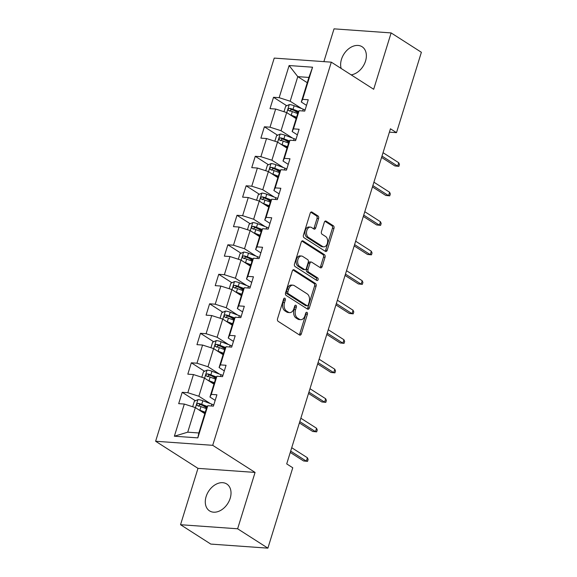 <?xml version="1.0" encoding="UTF-8"?>
<svg xmlns="http://www.w3.org/2000/svg" width="577" height="577" viewBox="0 0 577 577"><rect width="100%" height="100%" fill="white"/><g stroke="black" fill="none" stroke-linecap="round" stroke-linejoin="round"><path stroke-width="0.87" d="M284.879 298.23A1.406 0.923 94.1 0 0 284.576 298.129A1.406 0.923 94.1 0 0 283.646 299.001L277.544 318.72A2.012 1.313 94.1 0 0 278.157 321.339L299.542 335.021A2.012 1.313 94.1 0 0 299.975 335.172A2.012 1.313 94.1 0 0 301.302 333.924L307.411 314.205A1.406 0.923 94.1 0 0 306.978 312.373A1.406 0.923 94.1 0 0 306.675 312.272A1.406 0.923 94.1 0 0 305.745 313.138L304.959 315.691A6.426 4.212 94.1 0 1 300.696 319.672A6.426 4.212 94.1 0 1 299.312 319.196L297.53 318.057A6.426 4.212 94.1 0 1 295.568 309.683L296.362 307.13A1.406 0.923 94.1 0 0 295.929 305.305A1.406 0.923 94.1 0 0 295.626 305.197A1.406 0.923 94.1 0 0 294.696 306.07L293.909 308.623A6.426 4.212 94.1 0 1 289.647 312.604A6.426 4.212 94.1 0 1 288.269 312.128L286.488 310.989A6.426 4.212 94.1 0 1 284.519 302.615L285.312 300.062A1.406 0.923 94.1 0 0 284.879 298.23M351.155 74.866A15.961 11.367 -57.4 0 0 365.537 61.054A15.961 11.367 -57.4 0 0 362.111 46.751A15.961 11.367 -57.4 0 0 341.469 59.337A15.961 11.367 -57.4 0 0 341.166 68.475M206.119 496.581A15.961 11.367 -57.4 0 0 209.552 510.883A15.961 11.367 -57.4 0 0 230.187 498.297A15.961 11.367 -57.4 0 0 226.761 483.995A15.961 11.367 -57.4 0 0 206.119 496.581M318.583 218.553A2.012 1.313 94.1 0 0 317.97 215.935L311.969 212.091A2.012 1.313 94.1 0 0 311.544 211.947A2.012 1.313 94.1 0 0 310.21 213.187L303.43 235.091A2.012 1.313 94.1 0 0 304.043 237.71L325.428 251.399A2.012 1.313 94.1 0 0 325.861 251.543A2.012 1.313 94.1 0 0 327.188 250.303L333.968 228.398A2.012 1.313 94.1 0 0 333.355 225.78L326.113 221.142A2.012 1.313 94.1 0 0 325.68 220.991A2.012 1.313 94.1 0 0 324.346 222.239L321.447 231.615A2.012 1.313 94.1 0 0 322.06 234.226L325.652 236.527A5.373 3.52 94.1 0 1 327.512 242.65A5.373 3.52 94.1 0 1 323.733 246.855A5.373 3.52 94.1 0 1 322.579 246.458L308.5 237.45A5.373 3.52 94.1 0 1 306.647 231.327A5.373 3.52 94.1 0 1 310.419 227.122A5.373 3.52 94.1 0 1 311.573 227.518L313.924 229.019A2.012 1.313 94.1 0 0 314.357 229.17A2.012 1.313 94.1 0 0 315.684 227.922L318.583 218.553L317.04 218.438A2.012 1.313 94.1 0 0 316.427 215.827L310.801 212.221M373.68 89.276L391.127 32.918L421.383 52.283L396.5 132.66L390.449 128.786L286.711 463.901L292.763 467.774L267.887 548.15L237.623 528.784L255.07 472.426L212.711 445.321L331.313 62.165L373.68 89.276M294.104 269.827A2.012 1.313 94.1 0 0 293.671 269.675A2.012 1.313 94.1 0 0 292.337 270.923L285.557 292.827A2.012 1.313 94.1 0 0 286.17 295.446L307.555 309.128A2.012 1.313 94.1 0 0 307.988 309.272A2.012 1.313 94.1 0 0 309.322 308.031L316.102 286.127A2.012 1.313 94.1 0 0 315.489 283.509L294.104 269.827L293.224 269.762M294.494 263.963L301.273 242.059A2.012 1.313 94.1 0 1 302.608 240.811A2.012 1.313 94.1 0 1 303.04 240.962L324.425 254.645A2.012 1.313 94.1 0 1 325.039 257.263L322.132 266.639A2.012 1.313 94.1 0 1 320.805 267.879A2.012 1.313 94.1 0 1 320.372 267.728L311.695 262.182A2.012 1.313 94.1 0 0 311.27 262.037A2.012 1.313 94.1 0 0 309.936 263.278L308.01 269.495A2.012 1.313 94.1 0 0 308.623 272.113L317.653 277.89A1.406 0.923 94.1 0 1 318.136 279.492A1.406 0.923 94.1 0 1 317.148 280.595A1.406 0.923 94.1 0 1 316.852 280.487L295.107 266.574A2.012 1.313 94.1 0 1 294.494 263.963M212.711 445.321L155.617 441.254L274.226 58.097L331.313 62.165M286.747 105.742L273.527 97.289L270.014 108.635L275.647 109.039L270.029 127.192L264.396 126.789L260.883 138.134L266.516 138.538L260.891 156.692L255.265 156.295L251.752 167.64L257.378 168.037L251.76 186.198L246.127 185.794L242.614 197.139L248.247 197.543L242.628 215.697L236.996 215.293L233.483 226.646L239.116 227.042L233.497 245.203L227.865 244.799L224.352 256.145L229.985 256.549L224.366 274.702L218.733 274.299L215.221 285.651L220.854 286.048L215.228 304.209L209.602 303.805L206.09 315.15L211.716 315.554L206.097 333.708L200.464 333.304L196.952 344.657L202.585 345.053L196.966 363.207L191.333 362.81L187.821 374.156L193.454 374.56L187.835 392.713L182.202 392.31L178.69 403.662L184.323 404.059L174.369 436.212L197.824 437.878L198.834 432.974L206.443 408.386L207.778 405.732L213.403 406.136L216.916 394.783L211.29 394.387L209.956 397.041L215.574 378.887L216.909 376.226L222.542 376.63L226.054 365.284L220.421 364.88L219.087 367.542L224.713 349.388L226.04 346.727L231.673 347.13L235.185 335.778L229.552 335.381L228.225 338.035L233.844 319.882L235.171 317.227L240.804 317.624L244.316 306.279L238.683 305.875L237.356 308.536L242.975 290.382L244.302 287.721L249.935 288.125L253.447 276.772L247.814 276.376L246.487 279.03L252.106 260.876L253.44 258.222L259.066 258.619L262.578 247.273L256.953 246.869L255.618 249.531L261.237 231.377L262.571 228.716L268.204 229.119L271.717 217.774L266.084 217.37L264.749 220.025L270.375 201.871L271.702 199.216L277.335 199.613L280.848 188.268L275.215 187.864L273.887 190.525L279.506 172.372L280.833 169.71L286.466 170.114L289.979 158.769L284.346 158.365L283.018 161.026L288.637 142.865L289.964 140.211L295.597 140.608L299.11 129.262L293.477 128.859L292.15 131.52L297.768 113.366L299.102 110.705L304.735 111.109L308.248 99.763L302.615 99.359L301.281 102.021L308.89 77.433L297.782 76.64L290.173 101.227L301.684 108.591M273.527 97.289L279.16 97.686L289.113 65.54L312.568 67.206L302.615 99.359M299.102 110.705L293.477 128.859M289.964 140.211L284.346 158.365M280.833 169.71L275.215 187.864M271.702 199.216L266.084 217.37M262.571 228.716L256.953 246.869M253.44 258.222L247.814 276.376M244.302 287.721L238.683 305.875M235.171 317.227L229.552 335.381M226.04 346.727L220.421 364.88M216.909 376.226L211.29 394.387M207.778 405.732L197.824 437.878M292.553 138.098L281.042 130.727L286.661 112.573L296.138 118.638M297.379 134.867L292.15 131.52M286.661 112.573L275.647 109.039M281.042 130.727L270.029 127.192M283.422 167.597L271.904 160.233L277.53 142.079L287.007 148.138M288.248 164.366L283.018 161.026M277.53 142.079L266.516 138.538M271.904 160.233L260.891 156.692M274.291 197.103L262.773 189.732L268.392 171.578L277.869 177.644M279.109 193.872L273.887 190.525M268.392 171.578L257.378 168.037M262.773 189.732L251.76 186.198M265.153 226.602L253.642 219.238L259.261 201.077L268.738 207.143M269.978 223.371L264.749 220.025M259.261 201.077L248.247 197.543M253.642 219.238L242.628 215.697M256.022 256.109L244.511 248.737L250.129 230.584L259.607 236.649M260.847 252.877L255.618 249.531M250.129 230.584L239.116 227.042M244.511 248.737L233.497 245.203M246.891 285.608L235.38 278.244L240.998 260.083L250.476 266.148M251.716 282.377L246.487 279.03M240.998 260.083L229.985 256.549M235.38 278.244L224.366 274.702M237.76 315.114L226.242 307.743L231.867 289.589L241.345 295.655M242.585 311.883L237.356 308.536M231.867 289.589L220.854 286.048M226.242 307.743L215.228 304.209M228.629 344.613L217.111 337.249L222.729 319.088L232.206 325.154M233.447 341.382L228.225 338.035M222.729 319.088L211.716 315.554M217.111 337.249L206.097 333.708M219.491 374.12L207.98 366.748L213.598 348.595L223.075 354.66M224.316 370.888L219.087 367.542M213.598 348.595L202.585 345.053M207.98 366.748L196.966 363.207M210.36 403.619L198.849 396.248L204.467 378.094L213.944 384.159M215.185 400.388L209.956 397.041M204.467 378.094L193.454 374.56M198.849 396.248L187.835 392.713M174.369 436.212L187.727 432.18L195.336 407.6L204.813 413.666M195.336 407.6L184.323 404.059M255.07 472.426L197.983 468.358L180.536 524.717L237.623 528.784M180.536 524.717L210.793 544.082L267.887 548.15M391.127 32.918L334.033 28.85L323.885 61.638M197.983 468.358L155.617 441.254M389.41 132.155L396.5 132.66M187.727 432.18L198.834 432.974M307.26 82.706L297.782 76.64L289.113 65.54M306.51 105.36L301.281 102.021M312.568 67.206L308.89 77.433M290.173 101.227L279.16 97.686M206.66 407.961L202.823 405.508M195.423 400.77L182.202 392.31M215.791 378.462L211.954 376.002M204.554 371.271L191.333 362.81M224.922 348.955L221.085 346.503M213.685 341.764L200.464 333.304M234.053 319.456L230.216 316.997M222.816 312.265L209.602 303.805M243.191 289.95L239.354 287.497M231.947 282.759L218.733 274.299M252.322 260.451L248.485 257.991M241.085 253.26L227.865 244.799M261.453 230.944L257.616 228.492M250.216 223.753L236.996 215.293M270.584 201.445L266.747 198.993M259.347 194.254L246.127 185.794M279.715 171.939L275.878 169.487M268.478 164.748L255.265 156.295M288.853 142.44L285.016 139.987M277.616 135.249L264.396 126.789M297.984 112.941L294.147 110.481M283.761 298.713A1.406 0.923 94.1 0 1 283.769 299.953L282.975 302.507A6.426 4.212 94.1 0 0 284.944 310.88L286.488 310.989M289.647 312.604L288.103 312.489A6.426 4.212 94.1 0 1 286.726 312.02L284.944 310.88M300.696 319.672L299.153 319.564A6.426 4.212 94.1 0 1 297.775 319.088L295.987 317.949A6.426 4.212 94.1 0 1 294.025 309.575L294.818 307.022A1.406 0.923 94.1 0 0 294.811 305.788M299.167 334.783A2.012 1.313 94.1 0 0 299.759 333.816L305.868 314.097A1.406 0.923 94.1 0 0 305.86 312.857M307.188 308.89A2.012 1.313 94.1 0 0 307.779 307.923L314.559 286.019A2.012 1.313 94.1 0 0 313.946 283.401L292.928 269.949M287.851 291.847A1.406 0.923 94.1 0 0 288.284 293.679L307.058 305.695A1.406 0.923 94.1 0 0 307.353 305.796A1.406 0.923 94.1 0 0 308.291 304.923L309.121 302.233A6.426 4.212 94.1 0 0 307.159 293.859L294.328 285.651A6.426 4.212 94.1 0 0 292.943 285.175A6.426 4.212 94.1 0 0 288.688 289.156L287.851 291.847L286.315 291.738A1.406 0.923 94.1 0 0 286.74 293.57L288.284 293.679M307.353 305.796L305.817 305.687A1.406 0.923 94.1 0 1 305.514 305.579L286.74 293.57M292.943 285.175L291.399 285.067A6.426 4.212 94.1 0 0 287.144 289.048L288.688 289.156M286.315 291.738L287.144 289.048M301.865 241.085L322.882 254.536L324.425 254.645M319.997 267.497A2.012 1.313 94.1 0 0 320.588 266.524L323.495 257.154A2.012 1.313 94.1 0 0 322.882 254.536M311.27 262.037L309.726 261.922A2.012 1.313 94.1 0 0 308.392 263.17L306.466 269.387A2.012 1.313 94.1 0 0 307.079 272.005L316.109 277.782L317.653 277.89M316.283 280.126A1.406 0.923 94.1 0 0 316.109 277.782M302.701 256.426A5.373 3.52 94.1 0 0 301.547 256.029A5.373 3.52 94.1 0 0 297.768 260.227A5.373 3.52 94.1 0 0 299.622 266.358L304.584 269.531A2.012 1.313 94.1 0 0 305.017 269.675A2.012 1.313 94.1 0 0 306.351 268.435L308.269 262.21A2.012 1.313 94.1 0 0 307.656 259.6L302.701 256.426M301.547 256.029L300.004 255.921A5.373 3.52 94.1 0 0 296.225 260.119A5.373 3.52 94.1 0 0 298.078 266.242L299.622 266.358M305.017 269.675L303.473 269.567A2.012 1.313 94.1 0 1 303.04 269.416L298.078 266.242M313.549 228.78A2.012 1.313 94.1 0 0 314.14 227.814L317.04 218.438M310.419 227.122L308.875 227.013A5.373 3.52 94.1 0 0 305.103 231.218A5.373 3.52 94.1 0 0 306.957 237.342L308.5 237.45M323.733 246.855L322.19 246.747A5.373 3.52 94.1 0 1 321.036 246.35L306.957 237.342M325.06 251.161A2.012 1.313 94.1 0 0 325.644 250.187L332.431 228.283A2.012 1.313 94.1 0 0 331.811 225.672L324.938 221.265M198.82 409.829A5.424 1.378 17.2 0 1 199.894 410.204L205.253 412.245M201.553 411.574L205.044 412.908M192.66 406.742L194.362 401.253L198.034 399.58A5.424 1.378 17.2 0 1 202.823 400.748L211.903 404.203A15.658 3.967 17.2 0 1 213.771 404.96M207.388 406.504L201.712 404.34A5.424 1.378 -162.8 0 0 198.228 403.352C196.606 403.9 196.368 404.65 197.522 405.624A5.424 1.378 17.2 0 1 201.005 406.612L206.364 408.653M198.488 406.237L199.967 404.47A2.762 0.7 17.2 0 1 200.897 404.773L207.078 407.124M197.139 405.48L197.522 405.624M290.26 452.44L303.574 460.958L306.351 461.16L290.671 451.12M307.404 457.756L308.125 459.472L307.541 461.362L306.351 461.16L307.404 457.756L291.724 447.716M307.541 461.362L303.574 460.958M207.951 380.322A5.424 1.378 17.2 0 1 209.025 380.697L214.384 382.739M210.684 382.075L214.175 383.402M201.791 377.235L203.493 371.754L207.165 370.081A5.424 1.378 17.2 0 1 211.954 371.242L221.034 374.704A15.658 3.967 17.2 0 1 222.902 375.454M216.519 376.997L210.843 374.841A5.424 1.378 -162.8 0 0 207.359 373.853C205.737 374.394 205.506 375.151 206.653 376.117A5.424 1.378 17.2 0 1 210.136 377.106L215.495 379.147M207.619 376.738L209.098 374.963A2.762 0.7 17.2 0 1 210.028 375.274L216.209 377.625M206.277 375.973L206.653 376.117M217.082 350.823A5.424 1.378 17.2 0 1 218.156 351.198L223.515 353.239M219.815 352.576L223.313 353.903M210.93 347.736L212.624 342.248L216.296 340.574A5.424 1.378 17.2 0 1 221.085 341.743L230.165 345.205A15.658 3.967 17.2 0 1 232.033 345.955M225.65 347.498L219.974 345.334A5.424 1.378 -162.8 0 0 216.49 344.346C214.868 344.895 214.637 345.652 215.791 346.618A5.424 1.378 17.2 0 1 219.274 347.606L224.626 349.648M216.75 347.231L218.236 345.464A2.762 0.7 17.2 0 1 219.159 345.767L225.34 348.126M215.409 346.474L215.791 346.618M299.391 422.941L312.705 431.459L315.482 431.654L299.802 421.621M316.535 428.249L317.256 429.973L316.672 431.863L315.482 431.654L316.535 428.249L300.855 418.217M316.672 431.863L312.705 431.459M308.529 393.435L321.836 401.953L324.613 402.155L308.933 392.122M325.666 398.75L326.387 400.467L325.803 402.357L324.613 402.155L325.666 398.75L309.986 388.718M325.803 402.357L321.836 401.953M226.213 321.317A5.424 1.378 17.2 0 1 227.295 321.692L232.646 323.733M228.954 323.07L232.444 324.404M220.061 318.23L221.756 312.748L225.427 311.075A5.424 1.378 17.2 0 1 230.216 312.236L239.304 315.698A15.658 3.967 17.2 0 1 241.172 316.448M234.789 317.999L229.105 315.835A5.424 1.378 -162.8 0 0 225.621 314.847C224.006 315.388 223.768 316.146 224.922 317.112A5.424 1.378 17.2 0 1 228.405 318.1L233.764 320.141M225.881 317.732L227.367 315.958A2.762 0.7 17.2 0 1 228.29 316.268L234.471 318.619M224.54 316.968L224.922 317.112M235.344 291.818A5.424 1.378 17.2 0 1 236.426 292.193L241.785 294.234M238.085 293.57L241.575 294.897M229.192 288.731L230.887 283.242L234.565 281.569A5.424 1.378 17.2 0 1 239.354 282.737L248.435 286.199A15.658 3.967 17.2 0 1 250.303 286.949M243.92 288.493L238.236 286.329A5.424 1.378 -162.8 0 0 234.752 285.341C233.137 285.889 232.899 286.646 234.053 287.613A5.424 1.378 17.2 0 1 237.536 288.601L242.895 290.642M235.019 288.233L236.498 286.459A2.762 0.7 17.2 0 1 237.428 286.762L243.609 289.12M233.671 287.469L234.053 287.613M244.482 262.311A5.424 1.378 17.2 0 1 245.557 262.694L250.916 264.728M247.216 264.064L250.707 265.398M238.323 259.224L240.025 253.743L243.696 252.07A5.424 1.378 17.2 0 1 248.485 253.231L257.566 256.693A15.658 3.967 17.2 0 1 259.434 257.443M253.051 258.994L247.374 256.83A5.424 1.378 -162.8 0 0 243.891 255.842C242.268 256.383 242.03 257.14 243.184 258.114A5.424 1.378 17.2 0 1 246.667 259.095L252.026 261.136M244.15 258.727L245.629 256.953A2.762 0.7 17.2 0 1 246.559 257.263L252.74 259.614M242.802 257.962L243.184 258.114M317.66 363.936L330.967 372.453L333.744 372.648L318.064 362.616M334.797 369.244L335.525 370.968L334.934 372.857L333.744 372.648L334.797 369.244L319.124 359.211M334.934 372.857L330.967 372.453M326.791 334.429L340.098 342.947L342.882 343.149L327.202 333.117M343.935 339.745L344.657 341.461L344.072 343.351L342.882 343.149L343.935 339.745L328.255 329.712M344.072 343.351L340.098 342.947M335.922 304.93L349.236 313.448L352.013 313.643L336.333 303.61M353.066 310.238L353.788 311.962L353.203 313.852L352.013 313.643L353.066 310.238L337.386 300.206M353.203 313.852L349.236 313.448M345.053 275.424L358.367 283.942L361.144 284.144L345.464 274.111M362.197 280.739L362.919 282.456L362.334 284.353L361.144 284.144L362.197 280.739L346.517 270.707M362.334 284.353L358.367 283.942M354.191 245.925L367.499 254.443L370.275 254.637L354.595 244.605M371.328 251.233L372.05 252.957L371.465 254.846L370.275 254.637L371.328 251.233L355.648 241.2M371.465 254.846L367.499 254.443M363.322 216.425L376.63 224.943L379.406 225.138L363.726 215.106M380.467 221.734L381.188 223.45L380.596 225.347L379.406 225.138L380.467 221.734L364.787 211.701M380.596 225.347L376.63 224.943M372.453 186.919L385.768 195.437L388.545 195.639L372.865 185.599M389.598 192.235L390.319 193.951L389.735 195.841L388.545 195.639L389.598 192.235L373.918 182.195M389.735 195.841L385.768 195.437M253.613 232.812A5.424 1.378 17.2 0 1 254.688 233.187L260.047 235.228M256.347 234.565L259.838 235.892M247.454 229.725L249.156 224.237L252.827 222.571A5.424 1.378 17.2 0 1 257.616 223.732L266.697 227.194A15.658 3.967 17.2 0 1 268.565 227.944M262.182 229.487L256.505 227.324A5.424 1.378 -162.8 0 0 253.022 226.335C251.399 226.884 251.168 227.641 252.322 228.607A5.424 1.378 17.2 0 1 255.799 229.596L261.157 231.637M253.281 229.228L254.76 227.453A2.762 0.7 17.2 0 1 255.69 227.756L261.871 230.115M251.94 228.463L252.322 228.607M262.744 203.306A5.424 1.378 17.2 0 1 263.819 203.688L269.178 205.729M265.478 205.059L268.976 206.393M256.592 200.219L258.287 194.737L261.958 193.064A5.424 1.378 17.2 0 1 266.747 194.233L275.828 197.687A15.658 3.967 17.2 0 1 277.696 198.438M271.313 199.988L265.636 197.824A5.424 1.378 -162.8 0 0 262.153 196.836C260.53 197.377 260.299 198.135 261.453 199.108A5.424 1.378 17.2 0 1 264.937 200.089L270.288 202.13M262.412 199.721L263.898 197.947A2.762 0.7 17.2 0 1 264.821 198.257L271.002 200.608M261.071 198.957L261.453 199.108M271.875 173.807A5.424 1.378 17.2 0 1 272.957 174.182L278.309 176.223M274.616 175.559L278.107 176.887M265.723 170.72L267.418 165.231L271.089 163.565A5.424 1.378 17.2 0 1 275.878 164.726L284.966 168.188A15.658 3.967 17.2 0 1 286.834 168.938M280.451 170.482L274.767 168.318A5.424 1.378 -162.8 0 0 271.284 167.337C269.668 167.878 269.43 168.635 270.584 169.602A5.424 1.378 17.2 0 1 274.068 170.59L279.427 172.631M271.551 170.222L273.029 168.448A2.762 0.7 17.2 0 1 273.952 168.751L280.133 171.109M270.202 169.458L270.584 169.602M281.006 144.308A5.424 1.378 17.2 0 1 282.088 144.683L287.447 146.724M283.747 146.053L287.238 147.387M274.854 141.214L276.556 135.732L280.227 134.059A5.424 1.378 17.2 0 1 285.016 135.227L294.097 138.682A15.658 3.967 17.2 0 1 295.965 139.432M289.582 140.983L283.898 138.819A5.424 1.378 -162.8 0 0 280.422 137.831C278.799 138.372 278.561 139.129 279.715 140.103A5.424 1.378 17.2 0 1 283.199 141.084L288.558 143.125M280.682 140.716L282.16 138.949A2.762 0.7 17.2 0 1 283.091 139.252L289.272 141.603M279.333 139.951L279.715 140.103M290.144 114.801A5.424 1.378 17.2 0 1 291.219 115.176L296.578 117.218M292.878 116.554L296.369 117.881M283.985 111.714L285.687 106.226L289.358 104.56A5.424 1.378 17.2 0 1 294.147 105.721L303.228 109.183A15.658 3.967 17.2 0 1 305.096 109.933M298.713 111.476L293.037 109.313A5.424 1.378 -162.8 0 0 289.553 108.332C287.93 108.873 287.699 109.63 288.846 110.596A5.424 1.378 17.2 0 1 292.33 111.585L297.689 113.626M289.813 111.217L291.291 109.442A2.762 0.7 17.2 0 1 292.222 109.745L298.403 112.104M288.464 110.452L288.846 110.596M381.585 157.42L394.899 165.938L397.676 166.133L381.996 156.1M398.729 162.728L399.45 164.445L398.866 166.342L397.676 166.133L398.729 162.728L383.049 152.696M398.866 166.342L394.899 165.938M282.975 302.507L284.519 302.615M286.726 312.02L288.269 312.128M294.818 307.022L296.362 307.13M294.025 309.575L295.568 309.683M295.987 317.949L297.53 318.057M297.775 319.088L299.312 319.196M305.868 314.097L307.411 314.205M299.759 333.816L301.302 333.924M283.769 299.953L285.312 300.062M313.946 283.401L315.489 283.509M314.559 286.019L316.102 286.127M307.779 307.923L309.322 308.031M305.514 305.579L307.058 305.695M302.16 240.897L303.04 240.962M323.495 257.154L325.039 257.263M320.588 266.524L322.132 266.639M308.392 263.17L309.936 263.278M306.466 269.387L308.01 269.495M307.079 272.005L308.623 272.113M303.04 269.416L304.584 269.531M314.14 227.814L315.684 227.922M321.036 246.35L322.579 246.458M325.233 221.078L326.113 221.142M331.811 225.672L333.355 225.78M332.431 228.283L333.968 228.398M325.644 250.187L327.188 250.303M311.09 212.033L311.969 212.091M316.427 215.827L317.97 215.935M197.94 399.623L195.452 407.672M211.903 404.203L211.355 405.984M201.005 406.612L199.894 410.204M202.823 400.748L201.712 404.34M199.967 404.47L198.228 403.352M207.071 370.124L204.583 378.166M221.034 374.704L220.486 376.485M210.136 377.106L209.025 380.697M211.954 371.242L210.843 374.841M209.098 374.963L207.359 373.853M216.202 340.618L213.714 348.667M230.165 345.205L229.617 346.979M219.274 347.606L218.156 351.198M221.085 341.743L219.974 345.334M218.236 345.464L216.49 344.346M225.34 311.118L222.845 319.16M239.304 315.698L238.748 317.48M228.405 318.1L227.295 321.692M230.216 312.236L229.105 315.835M227.367 315.958L225.621 314.847M234.471 281.612L231.976 289.661M248.435 286.199L247.879 287.973M237.536 288.601L236.426 292.193M239.354 282.737L238.236 286.329M236.498 286.459L234.752 285.341M243.602 252.113L241.114 260.162M257.566 256.693L257.017 258.474M246.667 259.095L245.557 262.694M248.485 253.231L247.374 256.83M245.629 256.953L243.891 255.842M252.733 222.607L250.245 230.656M266.697 227.194L266.148 228.968M255.799 229.596L254.688 233.187M257.616 223.732L256.505 227.324M254.76 227.453L253.022 226.335M261.864 193.107L259.376 201.157M275.828 197.687L275.279 199.469M264.937 200.089L263.819 203.688M266.747 194.233L265.636 197.824M263.898 197.947L262.153 196.836M271.002 163.601L268.507 171.65M284.966 168.188L284.411 169.97M274.068 170.59L272.957 174.182M275.878 164.726L274.767 168.318M273.029 168.448L271.284 167.337M280.133 134.102L277.638 142.151M294.097 138.682L293.542 140.463M283.199 141.084L282.088 144.683M285.016 135.227L283.898 138.819M282.16 138.949L280.422 137.831M289.265 104.596L286.776 112.645M303.228 109.183L302.68 110.964M292.33 111.585L291.219 115.176M294.147 105.721L293.037 109.313M291.291 109.442L289.553 108.332"/></g></svg>
